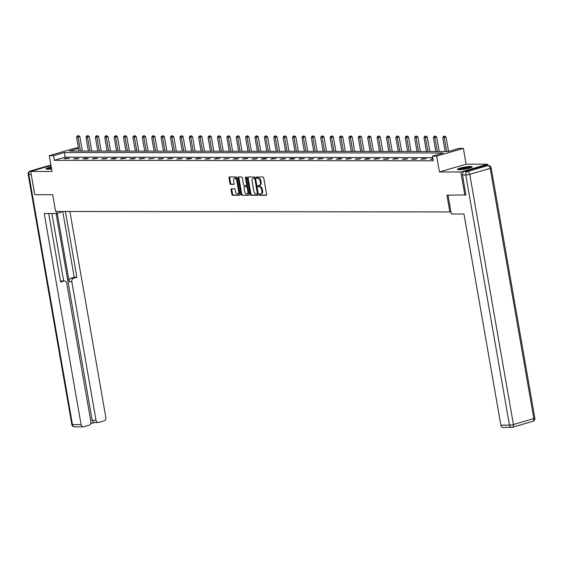 <?xml version="1.0" encoding="UTF-8"?>
<svg xmlns="http://www.w3.org/2000/svg" width="563" height="563" viewBox="0 0 563 563"><rect width="100%" height="100%" fill="white"/><g stroke="black" fill="none" stroke-linecap="round" stroke-linejoin="round"><path stroke-width="0.84" d="M259.381 194.636A0.654 0.401 -106.2 0 0 259.909 195.277L266.186 195.284A0.936 0.577 -106.2 0 0 266.285 195.27A0.936 0.577 -106.2 0 0 266.616 194.369L263.744 177.936A0.936 0.577 -106.2 0 0 262.998 177.021L256.721 177.014A0.654 0.401 -106.2 0 0 256.939 178.295L257.755 178.295A2.998 1.844 -106.2 0 1 260.155 181.216L260.395 182.588A2.998 1.844 -106.2 0 1 259.339 185.459A2.998 1.844 -106.2 0 1 259.015 185.509L258.199 185.501A0.654 0.401 -106.2 0 0 258.424 186.782L259.233 186.782A2.998 1.844 -106.2 0 1 261.64 189.71L261.872 191.075A2.998 1.844 -106.2 0 1 260.824 193.954A2.998 1.844 -106.2 0 1 260.493 193.996L259.684 193.996A0.654 0.401 -106.2 0 0 259.381 194.636M260.134 193.996A0.654 0.401 -106.2 0 0 260.627 195.065L266.524 195.072M257.171 177.014A0.654 0.401 -106.2 0 0 257.664 178.084L258.473 178.084L257.755 178.295M258.649 185.509A0.654 0.401 -106.2 0 0 259.142 186.571L259.958 186.571L259.233 186.782M51.268 166.929A7.439 1.035 -9.9 0 0 46.039 168.858A7.439 1.035 -9.9 0 0 47.742 169.217A7.439 1.035 -9.9 0 0 51.613 168.907M459.204 169.723A7.439 1.035 -9.9 0 0 467.41 168.626A7.439 1.035 -9.9 0 0 472.153 166.803A7.439 1.035 -9.9 0 0 470.457 166.444A7.439 1.035 -9.9 0 0 462.251 167.542A7.439 1.035 -9.9 0 0 457.501 169.364A7.439 1.035 -9.9 0 0 459.204 169.723M231.47 188.802A0.936 0.577 -106.2 0 0 231.372 188.816A0.936 0.577 -106.2 0 0 231.041 189.717L231.843 194.326A0.936 0.577 -106.2 0 0 232.596 195.241L239.571 195.248A0.936 0.577 -106.2 0 0 239.669 195.234A0.936 0.577 -106.2 0 0 240 194.334L237.129 177.901A0.936 0.577 -106.2 0 0 236.383 176.986L229.408 176.979A0.936 0.577 -106.2 0 0 229.31 176.993A0.936 0.577 -106.2 0 0 228.979 177.894L229.95 183.461A0.936 0.577 -106.2 0 0 230.696 184.375L233.68 184.382A0.936 0.577 -106.2 0 0 233.786 184.368A0.936 0.577 -106.2 0 0 234.117 183.468L233.631 180.709A2.505 1.541 -106.2 0 1 234.511 178.302A2.505 1.541 -106.2 0 1 236.791 180.709L238.684 191.526A2.505 1.541 -106.2 0 1 237.797 193.932A2.505 1.541 -106.2 0 1 235.524 191.526L235.207 189.724A0.936 0.577 -106.2 0 0 234.454 188.809L231.47 188.802M432.729 157.626L65.146 157.176L54.322 160.321L53.513 155.669L49.298 155.669L75.991 147.9L78.44 147.907M466.016 194.897L446.938 195.206L449.858 211.948L55.61 211.47L52.69 194.728L34.751 194.707L30.691 171.455L52.056 171.476L49.298 155.669M464.869 195.227L460.815 171.975L487.509 164.213L466.136 164.185L463.377 148.372L436.684 156.141L432.475 156.134L443.292 152.988L64.337 152.524L53.513 155.669M466.136 164.185L439.443 171.954L460.815 171.975M439.443 171.954L436.684 156.141M54.322 160.321L433.285 160.786L432.475 156.134M250.218 194.348A0.936 0.577 -106.2 0 0 250.971 195.262L257.938 195.27A0.936 0.577 -106.2 0 0 258.044 195.255A0.936 0.577 -106.2 0 0 258.375 194.362L255.503 177.922A0.936 0.577 -106.2 0 0 254.757 177.014L247.783 177A0.936 0.577 -106.2 0 0 247.678 177.014A0.936 0.577 -106.2 0 0 247.354 177.915L250.218 194.348L250.943 194.136A0.936 0.577 -106.2 0 0 251.689 195.051L258.283 195.058M248.755 195.262L241.78 195.248A0.936 0.577 -106.2 0 1 241.034 194.341L238.163 177.901A0.936 0.577 -106.2 0 1 238.494 177.007A0.936 0.577 -106.2 0 1 238.599 176.993L241.576 176.993A0.936 0.577 -106.2 0 1 242.329 177.908L243.49 184.573A0.936 0.577 -106.2 0 0 244.243 185.487L246.221 185.487A0.936 0.577 -106.2 0 0 246.327 185.473A0.936 0.577 -106.2 0 0 246.65 184.58L245.44 177.641A0.654 0.401 -106.2 0 1 246.27 177.641L249.184 194.348A0.936 0.577 -106.2 0 1 248.853 195.248A0.936 0.577 -106.2 0 1 248.755 195.262L248.952 195.199M51.022 165.536L30.691 171.455M487.734 165.522L487.509 164.213M449.858 211.948L450.886 211.653M432.926 158.731L430.329 159.252L433.017 159.259M426.353 158.724L422.743 158.717L420.941 159.245L426.353 158.724M416.965 158.71L411.546 159.23L415.163 159.238L416.965 158.71M407.577 158.696L402.158 159.216L405.768 159.223L407.577 158.696M398.182 158.689L394.572 158.682L392.77 159.209L398.182 158.689M388.794 158.675L383.382 159.195L386.992 159.202L388.794 158.675M379.406 158.667L375.795 158.66L373.987 159.188L379.406 158.667M370.018 158.653L366.407 158.646L364.599 159.174L368.209 159.181L370.018 158.653M360.623 158.639L355.211 159.16L358.821 159.167L360.623 158.639M351.235 158.632L347.624 158.625L345.823 159.153L351.235 158.632M341.847 158.618L338.236 158.611L336.435 159.139L340.045 159.146L341.847 158.618M332.459 158.604L327.04 159.125L330.65 159.132L332.459 158.604M323.071 158.597L319.453 158.59L317.652 159.118L323.071 158.597M313.675 158.583L308.264 159.104L311.874 159.111L313.675 158.583M304.287 158.576L300.677 158.569L298.876 159.097L304.287 158.576M294.899 158.562L291.289 158.555L289.481 159.083L293.098 159.09L294.899 158.562M285.511 158.548L280.092 159.069L283.703 159.076L285.511 158.548M276.116 158.541L272.506 158.534L270.704 159.062L276.116 158.541M266.728 158.527L263.118 158.52L261.316 159.047L264.927 159.055L266.728 158.527M257.34 158.513L251.921 159.033L255.539 159.04L257.34 158.513M247.952 158.506L244.335 158.499L242.533 159.026L247.952 158.506M238.557 158.492L233.145 159.012L236.756 159.019L238.557 158.492M229.169 158.484L223.757 158.998L229.169 158.484M219.781 158.47L216.171 158.463L214.362 158.991L219.781 158.47M210.393 158.456L204.974 158.977L208.584 158.984L210.393 158.456M200.998 158.449L197.388 158.442L195.586 158.97L200.998 158.449M191.61 158.435L188 158.428L186.198 158.956L189.808 158.963L191.61 158.435M182.222 158.421L176.803 158.942L180.42 158.949L182.222 158.421M172.834 158.414L169.224 158.407L167.415 158.935L172.834 158.414M163.439 158.4L158.027 158.921L161.637 158.928L163.439 158.4M154.051 158.393L148.639 158.907L154.051 158.393M144.663 158.379L141.053 158.372L139.251 158.9L144.663 158.379M135.275 158.365L129.856 158.886L133.466 158.893L135.275 158.365M125.887 158.358L122.27 158.351L120.468 158.879L125.887 158.358M116.492 158.344L112.882 158.337L111.08 158.865L114.69 158.872L116.492 158.344M107.104 158.33L101.692 158.85L105.302 158.857L107.104 158.33M97.716 158.323L94.105 158.316L92.297 158.843L97.716 158.323M88.328 158.309L84.71 158.302L82.909 158.829L86.519 158.836L88.328 158.309M78.933 158.294L73.521 158.815L77.131 158.822L78.933 158.294M69.545 158.287L65.934 158.28L64.133 158.808L69.545 158.287M78.524 148.393L69.383 151.053L448.345 151.517L459.169 148.372L463.377 148.372M65.146 157.176L64.337 152.524M432.131 158.731L432.222 159.259M422.743 158.717L422.834 159.245M413.355 158.71L413.446 159.23M403.96 158.696L404.058 159.223M394.572 158.682L394.663 159.209M385.183 158.675L385.275 159.202M375.795 158.66L375.887 159.188M366.407 158.646L366.499 159.174M357.012 158.639L357.104 159.167M347.624 158.625L347.716 159.153M338.236 158.611L338.328 159.139M328.848 158.604L328.94 159.132M319.453 158.59L319.545 159.118M310.065 158.583L310.157 159.104M300.677 158.569L300.769 159.097M291.289 158.555L291.381 159.083M281.894 158.548L281.986 159.076M272.506 158.534L272.598 159.062M263.118 158.52L263.21 159.047M253.73 158.513L253.822 159.04M244.335 158.499L244.433 159.026M234.947 158.492L235.038 159.012M225.559 158.477L225.65 159.005M216.171 158.463L216.262 158.991M206.776 158.456L206.874 158.984M197.388 158.442L197.479 158.97M188 158.428L188.091 158.956M178.612 158.421L178.703 158.949M169.224 158.407L169.315 158.935M159.829 158.4L159.92 158.921M150.441 158.386L150.532 158.914M141.053 158.372L141.144 158.9M131.665 158.365L131.756 158.893M122.27 158.351L122.361 158.879M112.882 158.337L112.973 158.865M103.493 158.33L103.585 158.857M94.105 158.316L94.197 158.843M84.71 158.302L84.802 158.829M75.322 158.294L75.414 158.822M65.934 158.28L66.026 158.808M261.218 193.785A2.998 1.844 -106.2 0 0 261.542 193.742A2.998 1.844 -106.2 0 0 262.597 190.864L261.872 191.075M259.958 186.571A2.998 1.844 -106.2 0 1 262.358 189.499L262.597 190.864M259.733 185.297A2.998 1.844 -106.2 0 0 260.064 185.248A2.998 1.844 -106.2 0 0 261.112 182.377L260.395 182.588M258.473 178.084A2.998 1.844 -106.2 0 1 260.873 181.004L261.112 182.377M248.163 177.007A0.936 0.577 -106.2 0 0 248.072 177.704L250.943 194.136M257.066 193.989A0.654 0.401 -106.2 0 0 257.368 193.355L254.856 178.928A0.654 0.401 -106.2 0 0 254.328 178.288L253.47 178.288A2.998 1.844 -106.2 0 0 253.146 178.337A2.998 1.844 -106.2 0 0 252.09 181.209L253.814 191.068A2.998 1.844 -106.2 0 0 256.214 193.989L257.066 193.989M257.207 193.954L257.791 193.785A0.654 0.401 -106.2 0 0 258.093 193.144L257.368 193.355M253.146 178.337L253.864 178.126A2.998 1.844 -106.2 0 1 254.194 178.077L255.046 178.077A0.654 0.401 -106.2 0 1 255.574 178.717L258.093 193.144M249.092 195.051L241.78 195.248M238.979 176.993A0.936 0.577 -106.2 0 0 238.888 177.697L241.752 194.129A0.936 0.577 -106.2 0 0 242.505 195.044M246.418 185.431L246.946 185.283A0.936 0.577 -106.2 0 0 247.044 185.269A0.936 0.577 -106.2 0 0 247.375 184.368L246.165 177.429L245.44 177.641M244.701 191.49A2.505 1.541 -106.2 0 0 246.981 193.897A2.505 1.541 -106.2 0 0 247.861 191.49L247.192 187.683A0.936 0.577 -106.2 0 0 246.446 186.768L244.469 186.768A0.936 0.577 -106.2 0 0 244.363 186.782A0.936 0.577 -106.2 0 0 244.032 187.676L244.701 191.49M246.981 193.897L247.699 193.686A2.505 1.541 -106.2 0 0 248.579 191.286L247.861 191.49M244.989 186.613A0.936 0.577 -106.2 0 1 245.088 186.571A0.936 0.577 -106.2 0 1 245.186 186.557L247.164 186.557A0.936 0.577 -106.2 0 1 247.917 187.472L248.579 191.286M237.797 193.932L238.522 193.721A2.505 1.541 -106.2 0 0 239.402 191.314L238.684 191.526M234.511 178.302L235.235 178.091A2.505 1.541 -106.2 0 1 237.516 180.498L239.402 191.314M229.788 176.979A0.936 0.577 -106.2 0 0 229.697 177.683L230.668 183.249A0.936 0.577 -106.2 0 0 231.421 184.164L234.025 184.171M231.85 188.802A0.936 0.577 -106.2 0 0 231.759 189.506L232.568 194.115A0.936 0.577 -106.2 0 0 233.314 195.03L239.908 195.037M448.577 151.447L446.079 137.126L442.771 137.646L445.192 151.51M446.698 151.517L444.277 137.646L444.158 136.281L444.876 136.07L444.158 136.281M442.771 137.646L443.553 136.281M444.876 136.07L446.079 137.126M458.739 169.709A6.439 0.901 170.1 0 1 467.142 167.598A6.439 0.901 170.1 0 1 471.111 167.556M469.866 167.985A5.961 0.83 -9.9 0 0 467.065 168.154A5.961 0.83 -9.9 0 0 460.055 169.702M471.695 167.281A7.389 1.035 -9.9 0 0 467.466 167.415A7.389 1.035 -9.9 0 0 458.099 169.653M51.395 167.683A7.389 1.035 -9.9 0 0 46.638 169.146M47.278 169.21A6.439 0.901 170.1 0 1 51.423 167.816M51.514 168.351A5.961 0.83 -9.9 0 0 48.594 169.196M448.021 195.206L451.294 213.989L463.996 214.003L500.845 425.135L509.452 425.142L465.784 174.952L462.533 174.952L465.847 194.946M484.63 165.592L464.215 171.532L467.466 171.532L487.882 165.592L484.63 165.592A2.857 2.217 -89.9 0 1 485.123 165.522L488.367 165.522A2.857 2.217 90.1 0 0 487.882 165.592A2.857 1.759 -106.2 0 1 490.169 168.386L469.753 174.326L513.421 424.516L533.837 418.576L490.169 168.386A2.857 0.401 -9.9 0 0 491.182 167.894A2.857 2.857 0 0 0 488.367 165.522M532.83 421.321A2.857 2.857 0 0 0 534.85 418.084A2.857 0.401 -9.9 0 1 533.837 418.576A2.857 1.759 73.8 0 1 532.83 421.321L512.414 427.261A2.857 2.857 0 0 1 511.612 427.373A2.857 2.217 90.1 0 0 512.105 427.31A2.857 1.759 -106.2 0 0 512.414 427.261A2.857 1.759 -106.2 0 0 513.421 424.516A2.857 0.401 -9.9 0 1 509.452 425.142A2.857 2.217 90.1 0 0 511.612 427.373L503.005 427.366A2.857 2.217 -89.9 0 1 500.845 425.135M462.533 174.952A2.857 2.217 -89.9 0 1 464.215 171.532M56.574 211.47L56.926 213.511L61.184 212.272L61.043 211.477M56.926 213.511L44.231 213.497L81.079 424.622A2.857 2.217 90.1 0 0 83.24 426.853A2.857 2.217 90.1 0 0 83.725 426.782L89.207 425.192A2.857 2.217 90.1 0 0 90.889 421.771L66.701 283.189A2.857 2.217 90.1 0 0 64.541 280.958A2.857 2.217 90.1 0 0 64.048 281.028L61.402 281.021A2.857 2.217 -89.9 0 1 61.895 280.951L64.541 280.958M48.7 213.497L60.656 282.014L64.048 281.028M98.173 422.51L94.317 422.503A2.857 2.217 -89.9 0 1 92.156 420.272L96.013 420.28A2.857 2.217 90.1 0 0 98.173 422.51A2.857 2.217 90.1 0 0 98.659 422.44L104.141 420.842A2.857 2.217 90.1 0 0 105.823 417.422L69.882 211.484M90.727 423.622L94.57 422.503M73.5 278.277A2.857 2.217 90.1 0 0 71.825 281.697L69.172 281.69A2.857 2.217 -89.9 0 1 70.854 278.27L73.5 278.277L76.892 277.292L65.407 211.477M96.013 420.28L71.825 281.697M51.895 213.504L63.661 280.951M69.172 281.69L57.257 213.412M92.156 420.272L56.075 213.511M70.854 278.27L74.246 277.285L62.76 211.477M74.246 277.285L76.892 277.292M60.53 281.275L61.402 281.021M439.203 151.503L436.691 137.112L433.383 137.632L435.804 151.503M437.31 151.503L434.889 137.639L434.763 136.267L435.488 136.063L434.763 136.267M433.383 137.632L434.164 136.267M435.488 136.063L436.691 137.112M429.815 151.496L427.303 137.098L423.995 137.625L426.416 151.489M427.915 151.489L425.494 137.625L425.375 136.26L426.1 136.049L425.375 136.26M423.995 137.625L424.776 136.26M426.1 136.049L427.303 137.098M420.42 151.482L417.908 137.09L414.6 137.611L417.021 151.482M418.527 151.482L416.106 137.611L415.987 136.246L416.704 136.035L415.987 136.246M414.6 137.611L415.381 136.246M416.704 136.035L417.908 137.09M411.032 151.475L408.52 137.076L405.212 137.597L407.633 151.468M409.139 151.468L406.718 137.604L406.599 136.232L407.316 136.028L406.599 136.232M405.212 137.597L405.993 136.232M407.316 136.028L408.52 137.076M401.644 151.461L399.132 137.069L395.824 137.59L398.245 151.454M399.751 151.461L397.33 137.59L397.204 136.225L397.928 136.014L397.204 136.225M395.824 137.59L396.605 136.225M397.928 136.014L399.132 137.069M392.256 151.447L389.744 137.055L386.436 137.576L388.857 151.447M390.356 151.447L387.935 137.576L387.816 136.211L388.54 136L387.816 136.211M386.436 137.576L387.217 136.211M388.54 136L389.744 137.055M382.861 151.44L380.356 137.041L377.041 137.569L379.462 151.433M380.968 151.433L378.547 137.569L378.427 136.204L379.145 135.993L378.427 136.204M377.041 137.569L377.822 136.197M379.145 135.993L380.356 137.041M373.473 151.426L370.961 137.034L367.653 137.555L370.074 151.419M371.58 151.426L369.159 137.555L369.039 136.19L369.757 135.979L369.039 136.19M367.653 137.555L368.434 136.19M369.757 135.979L370.961 137.034M364.085 151.412L361.573 137.02L358.265 137.541L360.686 151.412M362.192 151.412L359.771 137.548L359.644 136.176L360.369 135.964L359.644 136.176M358.265 137.541L359.046 136.176M360.369 135.964L361.573 137.02M354.697 151.405L352.185 137.006L348.877 137.534L351.298 151.398M352.797 151.398L350.383 137.534L350.256 136.169L350.981 135.957L350.256 136.169M348.877 137.534L349.658 136.169M350.981 135.957L352.185 137.006M345.309 151.391L342.797 136.999L339.482 137.52L341.903 151.391M343.409 151.391L340.988 137.52L340.868 136.155L341.593 135.943L340.868 136.155M339.482 137.52L340.263 136.155M341.593 135.943L342.797 136.999M335.914 151.384L333.402 136.985L330.094 137.506L332.515 151.377M334.021 151.377L331.6 137.513L331.48 136.14L332.198 135.936L331.48 136.14M330.094 137.506L330.875 136.14M332.198 135.936L333.402 136.985M326.526 151.37L324.014 136.978L320.706 137.499L323.127 151.363M324.633 151.37L322.212 137.499L322.092 136.133L322.81 135.922L322.092 136.133M320.706 137.499L321.487 136.133M322.81 135.922L324.014 136.978M317.138 151.356L314.626 136.964L311.318 137.485L313.739 151.356M315.238 151.356L312.824 137.485L312.697 136.119L313.422 135.908L312.697 136.119M311.318 137.485L312.099 136.119M313.422 135.908L314.626 136.964M307.75 151.348L305.237 136.95L301.923 137.478L304.344 151.341M305.85 151.341L303.429 137.478L303.309 136.112L304.034 135.901L303.309 136.112M301.923 137.478L302.711 136.105M304.034 135.901L305.237 136.95M298.355 151.334L295.842 136.943L292.535 137.463L294.956 151.327M296.462 151.334L294.041 137.463L293.921 136.098L294.639 135.887L293.921 136.098M292.535 137.463L293.316 136.098M294.639 135.887L295.842 136.943M288.967 151.32L286.454 136.929L283.147 137.449L285.568 151.32M287.074 151.32L284.653 137.456L284.533 136.084L285.251 135.873L284.533 136.084M283.147 137.449L283.928 136.084M285.251 135.873L286.454 136.929M279.579 151.313L277.066 136.915L273.759 137.442L276.18 151.306M277.686 151.306L275.265 137.442L275.138 136.077L275.863 135.866L275.138 136.077M273.759 137.442L274.54 136.077M275.863 135.866L277.066 136.915M270.191 151.299L267.678 136.908L264.371 137.428L266.785 151.299M268.291 151.299L265.87 137.428L265.75 136.063L266.475 135.852L265.75 136.063M264.371 137.428L265.152 136.063M266.475 135.852L267.678 136.908M260.796 151.285L258.283 136.893L254.976 137.414L257.397 151.285M258.903 151.285L256.482 137.421L256.362 136.049L257.08 135.845L256.362 136.049M254.976 137.414L255.757 136.049M257.08 135.845L258.283 136.893M251.408 151.278L248.895 136.879L245.588 137.407L248.009 151.271M249.515 151.278L247.094 137.407L246.974 136.042L247.692 135.831L246.974 136.042M245.588 137.407L246.369 136.042M247.692 135.831L248.895 136.879M242.02 151.264L239.507 136.872L236.2 137.393L238.621 151.264M240.127 151.264L237.706 137.393L237.579 136.028L238.304 135.817L237.579 136.028M236.2 137.393L236.981 136.028M238.304 135.817L239.507 136.872M232.632 151.257L230.119 136.858L226.812 137.386L229.225 151.25M230.731 151.25L228.311 137.386L228.191 136.021L228.916 135.81L228.191 136.021M226.812 137.386L227.593 136.014M228.916 135.81L230.119 136.858M223.237 151.243L220.724 136.851L217.417 137.372L219.837 151.236M221.343 151.243L218.923 137.372L218.803 136.007L219.521 135.796L218.803 136.007M217.417 137.372L218.198 136.007M219.521 135.796L220.724 136.851M213.849 151.229L211.336 136.837L208.029 137.358L210.449 151.229M211.955 151.229L209.535 137.365L209.415 135.993L210.133 135.782L209.415 135.993M208.029 137.358L208.81 135.993M210.133 135.782L211.336 136.837M204.46 151.222L201.948 136.823L198.64 137.351L201.061 151.215M202.567 151.215L200.146 137.351L200.02 135.986L200.745 135.774L200.02 135.986M198.64 137.351L199.422 135.986M200.745 135.774L201.948 136.823M195.072 151.208L192.56 136.816L189.252 137.337L191.673 151.208M193.172 151.208L190.751 137.337L190.632 135.972L191.357 135.76L190.632 135.972M189.252 137.337L190.034 135.972M191.357 135.76L192.56 136.816M185.677 151.194L183.165 136.802L179.857 137.323L182.278 151.194M183.784 151.194L181.363 137.33L181.244 135.957L181.962 135.753L181.244 135.957M179.857 137.323L180.639 135.957M181.962 135.753L183.165 136.802M176.289 151.187L173.777 136.788L170.469 137.316L172.89 151.18M174.396 151.187L171.975 137.316L171.856 135.95L172.574 135.739L171.856 135.95M170.469 137.316L171.251 135.95M172.574 135.739L173.777 136.788M166.901 151.173L164.389 136.781L161.081 137.302L163.502 151.173M165.008 151.173L162.587 137.302L162.461 135.936L163.186 135.725L162.461 135.936M161.081 137.302L161.862 135.936M163.186 135.725L164.389 136.781M157.513 151.166L155.001 136.767L151.693 137.288L154.114 151.158M155.613 151.158L153.199 137.295L153.073 135.922L153.798 135.718L153.073 135.922M151.693 137.288L152.474 135.922M153.798 135.718L155.001 136.767M148.125 151.151L145.613 136.76L142.298 137.281L144.719 151.144M146.225 151.151L143.804 137.281L143.685 135.915L144.409 135.704L143.685 135.915M142.298 137.281L143.079 135.915M144.409 135.704L145.613 136.76M138.73 151.137L136.218 136.746L132.91 137.266L135.331 151.137M136.837 151.137L134.416 137.266L134.297 135.901L135.014 135.69L134.297 135.901M132.91 137.266L133.691 135.901M135.014 135.69L136.218 136.746M129.342 151.13L126.83 136.732L123.522 137.259L125.943 151.123M127.449 151.123L125.028 137.259L124.909 135.894L125.626 135.683L124.909 135.894M123.522 137.259L124.303 135.887M125.626 135.683L126.83 136.732M119.954 151.116L117.442 136.725L114.134 137.245L116.555 151.109M118.054 151.116L115.64 137.245L115.514 135.88L116.238 135.669L115.514 135.88M114.134 137.245L114.915 135.88M116.238 135.669L117.442 136.725M110.566 151.102L108.054 136.71L104.739 137.231L107.16 151.102M108.666 151.102L106.245 137.238L106.126 135.866L106.85 135.662L106.126 135.866M104.739 137.231L105.527 135.866M106.85 135.662L108.054 136.71M101.171 151.095L98.659 136.696L95.351 137.224L97.772 151.088M99.278 151.088L96.857 137.224L96.737 135.859L97.455 135.648L96.737 135.859M95.351 137.224L96.132 135.859M97.455 135.648L98.659 136.696M91.783 151.081L89.271 136.689L85.963 137.21L88.384 151.081M89.89 151.081L87.469 137.21L87.349 135.845L88.067 135.634L87.349 135.845M85.963 137.21L86.744 135.845M88.067 135.634L89.271 136.689M82.395 151.074L79.883 136.675L76.575 137.196L78.996 151.067M80.502 151.067L78.081 137.203L77.954 135.831L78.679 135.627L77.954 135.831M76.575 137.196L77.356 135.831M78.679 135.627L79.883 136.675M260.627 195.065L259.909 195.277M257.664 178.084L256.939 178.295M259.142 186.571L258.424 186.782M262.358 189.499L261.64 189.71M260.873 181.004L260.155 181.216M248.072 177.704L247.354 177.915M251.689 195.051L250.971 195.262M255.574 178.717L254.856 178.928M255.046 178.077L254.328 178.288M254.194 178.077L253.47 178.288M241.752 194.129L241.034 194.341M238.888 177.697L238.163 177.901M247.375 184.368L246.65 184.58M247.917 187.472L247.192 187.683M247.164 186.557L246.446 186.768M245.186 186.557L244.469 186.768M237.516 180.498L236.791 180.709M231.421 184.164L230.696 184.375M230.668 183.249L229.95 183.461M229.697 177.683L228.979 177.894M233.314 195.03L232.596 195.241M232.568 194.115L231.843 194.326M231.759 189.506L231.041 189.717M465.784 174.952A2.857 0.401 -9.9 0 0 469.753 174.326A2.857 1.759 73.8 0 0 467.466 171.532A2.857 2.217 90.1 0 0 465.784 174.952M50.93 165.029A2.857 2.857 0 0 0 50.586 165.107A2.857 1.759 -106.2 0 1 50.895 165.058A2.857 2.217 -89.9 0 1 50.937 165.05L30.479 170.997L32.239 171.004M31.211 174.424L28.804 174.417L72.472 424.615L81.079 424.622M74.633 426.845A2.857 2.217 -89.9 0 1 72.472 424.615A2.857 0.401 -9.9 0 1 71.818 424.474A2.857 2.857 0 0 0 74.633 426.845L83.24 426.853M28.804 174.417A2.857 2.217 -89.9 0 1 30.479 170.997A2.857 1.759 73.8 0 0 30.17 171.046A2.857 2.857 0 0 0 28.15 174.284A2.857 0.401 -9.9 0 0 28.804 174.417M261.542 193.742L260.824 193.954M260.064 185.248L259.339 185.459M257.861 193.771L257.143 193.982M247.044 185.269L246.327 185.473M245.088 186.571L244.363 186.782M534.85 418.084L491.182 167.894M71.818 424.474L28.15 174.284M30.17 171.046L50.586 165.107"/></g></svg>
